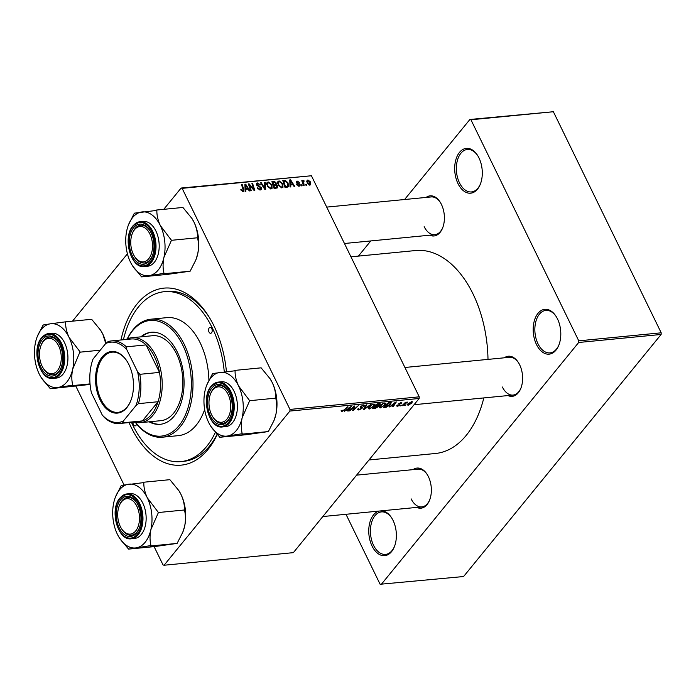 <?xml version="1.0" encoding="UTF-8"?>
<svg xmlns="http://www.w3.org/2000/svg" width="696" height="696" viewBox="0 0 696 696"><rect width="100%" height="100%" fill="white"/><g stroke="black" fill="none" stroke-linecap="round" stroke-linejoin="round"><path stroke-width="1.04" d="M478.978 157.94A22.524 13.703 84.4 0 1 480.336 184.179A22.524 13.703 84.4 0 1 458.012 183.631A22.524 13.703 84.4 0 1 458.751 153.364A22.524 13.703 84.4 0 1 477.534 155.356A22.524 13.703 84.4 0 1 478.978 157.94M477.76 155.721A21.341 12.98 -95.6 0 0 467.364 149.457A21.341 12.98 -95.6 0 0 457.15 161.411A21.341 12.98 -95.6 0 0 459.499 182.865A21.341 12.98 -95.6 0 0 471.497 191.931A21.341 12.98 -95.6 0 0 480.492 183.779M557.479 318.899A22.524 13.703 84.4 0 1 558.845 345.138A22.524 13.703 84.4 0 1 536.512 344.59A22.524 13.703 84.4 0 1 537.26 314.322A22.524 13.703 84.4 0 1 556.034 316.315A22.524 13.703 84.4 0 1 557.479 318.899M556.269 316.68A21.341 12.98 -95.6 0 0 545.864 310.407A21.341 12.98 -95.6 0 0 535.65 322.37A21.341 12.98 -95.6 0 0 537.999 343.824A21.341 12.98 -95.6 0 0 550.005 352.889A21.341 12.98 -95.6 0 0 559.001 344.738M381.8 510.803A22.524 13.703 84.4 0 1 391.604 517.815A22.524 13.703 84.4 0 1 393.049 520.399A22.524 13.703 84.4 0 1 394.415 546.638A22.524 13.703 84.4 0 1 372.082 546.09A22.524 13.703 84.4 0 1 378.989 511.082M391.839 518.181A21.341 12.98 -95.6 0 0 381.434 511.908A21.341 12.98 -95.6 0 0 371.22 523.87A21.341 12.98 -95.6 0 0 373.569 545.325A21.341 12.98 -95.6 0 0 385.575 554.39A21.341 12.98 -95.6 0 0 394.571 546.23M413.05 469.643A20.158 12.258 84.4 0 1 427.092 474.315A20.158 12.258 84.4 0 1 428.388 476.63A20.158 12.258 84.4 0 1 429.606 500.111A20.158 12.258 84.4 0 1 416.721 507.401M411.118 498.849A18.966 11.536 -95.6 0 0 421.785 506.914A18.966 11.536 -95.6 0 0 429.763 499.702M426.091 197.429A20.158 12.258 84.4 0 1 440.142 202.101A20.158 12.258 84.4 0 1 441.429 204.415A20.158 12.258 84.4 0 1 442.647 227.896A20.158 12.258 84.4 0 1 429.763 235.187M424.16 226.635A18.966 11.536 -95.6 0 0 434.826 234.7A18.966 11.536 -95.6 0 0 442.804 227.488M504.313 357.805A20.158 12.258 84.4 0 1 518.363 362.477A20.158 12.258 84.4 0 1 519.651 364.791A20.158 12.258 84.4 0 1 520.869 388.272A20.158 12.258 84.4 0 1 507.984 395.563M502.382 387.011A18.966 11.536 -95.6 0 0 513.048 395.076A18.966 11.536 -95.6 0 0 521.026 387.863M120.974 339.979A88.923 54.07 84.4 0 1 208.278 315.732A88.923 54.07 84.4 0 1 213.976 325.928A88.923 54.07 84.4 0 1 226.417 371.473M217.248 434.452A88.923 54.07 84.4 0 1 131.213 427.361A88.923 54.07 84.4 0 1 129.012 422.585M131.466 422.341A85.364 51.913 -95.6 0 0 132.866 425.326A85.364 51.913 -95.6 0 0 180.864 461.605L183.674 461.335A85.364 51.913 -95.6 0 0 217.1 434.287M488 359.388A101.964 62.005 -95.6 0 0 472.984 293.86A101.964 62.005 -95.6 0 0 415.642 250.534L350.958 256.833M402.627 405.69L401.931 405.759L405.55 402.236L406.238 402.175L405.481 402.897L407.586 402.097L402.627 405.69L402.427 405.281M400.652 405.881L399.974 405.951L400.661 405.263L401.366 405.194L400.652 405.881L400.452 405.472M390.926 402.532L390.839 404.263L386.619 407.143L383.531 407.551L388.507 402.706L391.439 402.819M380.286 407.926L379.172 407.586L379.703 406.099L382.313 403.915L384.845 403.01L385.984 403.367L385.384 404.898L380.286 407.926L379.511 406.342M369.385 408.987L368.271 408.648L368.802 407.16L371.412 404.976L373.943 404.072L375.083 404.428L374.483 405.959L369.385 408.987L368.61 407.404M361.833 407.221L362.05 408.421L358.858 410.014L357.657 409.744L358.135 408.604L358.866 408.482L358.483 409.265L358.162 408.604L359.353 409.448L361.337 408.526L360.371 407.499L360.45 406.542L363.303 405.107L364.391 405.376L364.017 406.394L363.295 406.507L362.834 405.664L361.154 406.447L362.372 407.551M361.468 408.082L360.371 406.647M360.171 407.082L360.45 406.542M363.39 406.403L362.625 405.229M360.954 406.046L361.067 406.847M341.075 410.779L342.223 410.214L342.058 411.136L343.676 410.161L347.896 406.664L344.25 410.214L341.562 411.693L341.101 410.744M341.666 410.309L342.058 411.136M154.112 546.621L163.047 564.943L164.073 565.239L293.355 552.65L419.157 398.477L289.884 411.066L289.962 409.422L419.236 396.833L419.157 398.477M164.073 565.239L289.884 411.066M344.416 411.362L351.419 406.325L348.452 410.971L347.765 411.031L348.6 409.761L344.242 411.014M349.818 410.831L349.131 410.901L354.107 406.055L354.829 405.986L353.429 409.822L358.31 405.646L353.342 410.492L352.62 410.562L354.003 406.734L349.818 410.831L349.618 410.423M364.234 409.431L363.364 409.518L366.218 404.881L366.905 404.811L364.46 408.787L370.959 404.42L364.234 409.431L363.869 408.691M375.257 408.352L372.63 408.613L377.606 403.767L380.129 403.602L380.155 404.585L378.311 405.82L378.346 406.699L375.257 408.352L375.022 407.873M380.129 403.602L380.155 404.585L379.668 403.576M378.154 405.507L378.346 406.699L377.806 405.594M389.29 406.986L396.294 401.949L393.336 406.595L392.648 406.664L393.484 405.394L389.125 406.647M396.955 405.229L397.738 405.037L398.016 405.803L399.339 405.185L398.712 403.75L400.94 402.627L401.635 403.523L400.557 403.062L399.452 403.61L400.052 405.081L397.634 406.238L396.955 405.229L396.659 406.003M397.738 405.037L398.016 405.803M399.443 404.898L398.712 403.75M401.87 402.845L401.635 403.523L401.192 402.619M400.905 403.654L400.391 402.732M399.06 403.402L400.052 405.081M405.255 405.437L404.567 405.498L405.959 404.741L405.255 405.437L405.055 405.02M411.719 401.583L412.128 402.862L408.274 405.194L407.412 404.941L407.769 403.985L411.719 401.583L412.545 401.827M277.591 185.98L277.591 187.859L274.111 188.529L271.91 181.639L274.546 181.499L276.199 182.944L276.103 184.692L277.591 185.98L277.069 186.624M276.269 184.536L275.712 185.179M287.926 187.015L285.012 187.468L282.811 180.577L285.325 180.421L288.083 182.97L288.309 186.702M299.202 186.18L296.714 184.579L298.932 185.562L299.454 184.718L296.357 182.57L297.105 181.03L299.384 182.378L297.375 181.647L296.992 182.395L300.115 184.597L300.08 185.797L299.202 186.18M298.462 186.136L299.454 184.718M296.365 181.36L297.105 181.03L296.209 182.135M297.375 181.647L296.566 182.917M301.812 184.823L302.125 185.806L301.446 185.867L301.116 184.884L301.812 184.823L301.307 185.441M303.621 181.23L304.1 185.614L303.413 185.675L301.803 180.664L302.499 180.595L302.821 181.639L303.386 180.421L303.935 180.551L304.039 181.351L302.403 182.535M303.065 180.595L302.873 181.047M242.243 191.504L243.061 189.477L241.503 184.597L242.191 184.527L243.809 189.582L243.13 191.644L240.816 189.651L243.148 190.669L242.417 191.574M243.826 191.313L243.13 191.644M245.792 189.347L245.888 191.278L245.149 191.348L244.888 184.266L245.714 184.188L249.925 190.887L249.238 190.956L248.115 189.121L245.792 189.347L245.105 190.191M163.751 209.331L181.108 188.05L311.416 175.757L182.135 188.346L289.962 409.422M311.416 175.757L419.236 396.833M310.477 181.891L310.66 184.718L309.842 185.145L307.258 183.335L307.023 180.394L307.884 179.977L310.477 181.891L310.007 182.465M306.414 184.37L306.727 185.353L306.049 185.423L305.718 184.44L306.414 184.37L305.901 184.997M265.263 182.282L265.707 189.347L264.837 189.434L260.522 182.744L261.209 182.683L264.906 188.416L264.524 182.352L265.263 182.282L264.567 183.126M259.478 189.904L260.861 187.894L256.563 184.927L256.537 183.379L257.52 182.944L260.461 184.875L257.885 183.744L257.224 184.814L261.513 187.763L261.496 189.477L260.426 189.956L257.276 187.859L260.087 189.155L260.835 188.834L259.913 189.964M257.885 183.744L256.798 185.336M249.977 186.545L251.291 190.756L250.603 190.817L248.411 183.927L249.133 183.857L253.822 189.434L251.926 183.579L252.613 183.518L254.814 190.408L254.092 190.478L249.403 184.919L249.977 186.545L249.446 187.189M290.676 184.979L290.771 186.911L290.032 186.98L289.762 179.899L290.597 179.82L294.808 186.519L294.121 186.58L292.999 184.753L290.676 184.979L289.988 185.815M277.608 182.065L279.053 180.847L282.793 183.648L282.967 187.294L281.854 187.868L278.174 185.153L277.939 181.386M266.707 183.126L268.151 181.908L271.892 184.71L272.066 188.355L270.953 188.929L267.273 186.215L267.038 182.448M72.488 321.169L127.42 253.84M75.899 386.245L124.01 484.886M345.99 514.292L380.12 584.266L463.588 576.532L661.122 334.463L578.68 342.484L578.759 340.84L661.2 332.81L661.122 334.463M381.147 584.553L578.68 342.484M404.585 199.517L469.913 119.468L553.372 111.734L661.2 332.81M553.372 111.734L470.94 119.764L578.759 340.84M358.414 256.102L370.794 240.929M368.984 459.969L435.409 453.496A101.964 62.005 -95.6 0 0 483.824 397.921M470.94 119.764L469.913 119.468M518.59 362.851A18.966 11.536 -95.6 0 0 509.368 357.309L404.924 367.479M427.327 474.689A18.966 11.536 -95.6 0 0 418.105 469.147L356.604 475.142M440.368 202.466A18.966 11.536 -95.6 0 0 431.146 196.933L326.702 207.103M182.135 188.346L181.108 188.05M208.965 316.837A85.364 51.913 -95.6 0 0 167.127 291.406L164.317 291.685A85.364 51.913 -95.6 0 0 123.418 339.744M306.727 181.386L307.884 179.977M309.102 185.066L309.798 181.952L308.154 180.603L306.779 181.943M308.154 180.603L307.902 183.196L309.998 184.275L309.311 185.119M307.475 183.727L307.902 183.196M260.8 183.179L261.209 182.683M264.497 188.912L264.906 188.416M257.485 188.242L257.92 187.711M257.598 188.442L258.016 187.929M258.181 189.173L258.581 188.694M256.354 184.37L257.52 182.944M257.355 185.91L257.772 185.397M260.991 188.399L261.513 187.763M248.602 184.51L249.133 183.857M252.1 184.144L252.613 183.518M248.916 185.51L249.403 184.919M244.922 185.171L245.714 184.188M245.705 186.415L245.775 188.52L247.637 188.338L245.566 184.979L245.705 186.415L245.001 187.285M245.079 189.382L245.775 188.52M244.94 185.754L245.566 184.979M246.897 189.242L247.637 188.338M240.973 190.086L241.46 189.495M241.251 190.626L241.686 190.095M241.686 185.153L242.191 184.527M243.252 190.26L243.809 189.582M301.986 181.221L302.499 180.595M302.316 182.256L302.821 181.639M302.377 182.456L303.935 180.551M296.914 184.953L297.349 184.423M296.879 183.248L297.253 182.796M298.949 184.205L299.332 183.735M298.81 186.189L300.115 184.597M289.797 180.795L290.597 179.82M290.58 182.047L290.658 184.153L292.52 183.97L290.45 180.612L290.58 182.047L289.875 182.909M289.954 185.014L290.658 184.153M289.823 181.378L290.45 180.612M291.781 184.875L292.52 183.97M284.664 181.221L285.325 180.421M287.613 183.544L288.083 182.97M283.759 181.317L285.447 186.598L287.631 186.015L287.378 182.996L285.665 181.247L283.759 181.317L283.246 181.943M284.934 187.224L285.447 186.598M285.586 187.415L286.317 186.511M277.513 182.735L279.053 180.847M282.324 184.222L282.793 183.648M279.418 181.647L278.391 182.535L278.87 185.119L281.515 187.076L282.28 186.659L282.071 183.64L279.418 181.647L277.591 183.518M278.444 185.649L278.87 185.119M280.94 187.772L281.515 187.076M273.92 182.274L274.546 181.499M275.694 183.561L276.199 182.944M272.858 182.378L273.545 184.527L275.625 184.031L275.538 183.039L274.024 182.265L272.345 183.005L273.589 181.473M273.032 185.153L273.545 184.527M273.284 185.954L273.798 185.327L274.546 187.659L276.921 187.146L275.938 188.355M274.033 188.285L274.546 187.659M275.703 188.372L276.904 186.032L275.242 185.188L273.798 185.327M266.611 183.796L268.151 181.908M271.423 185.284L271.892 184.71M268.517 182.709L267.49 183.596L267.969 186.18L270.613 188.137L271.379 187.72L271.17 184.701L268.517 182.709L266.69 184.579M267.542 186.711L267.969 186.18M270.039 188.834L270.613 188.137M348.174 410.405L348.452 410.971M348.365 409.274L348.6 409.761M349.148 407.908L347.095 409.405L348.957 409.222L350.48 406.89L348.983 407.569M353.09 409.135L353.429 409.822M352.924 409.639L353.342 410.492M358.518 409.309L358.858 410.014M363.521 405.089L364.104 406.29M363.382 405.098L364.017 406.394M361.372 407.021L362.05 408.421M364.173 408.204L364.46 408.787M374.222 405.411L374.483 405.959M371.647 405.29L369.463 407.116L369.889 408.43L373.848 405.968L373.465 404.628L371.481 404.933M369.245 406.655L369.463 407.116M373.256 404.193L374.265 404.889L373.865 404.08M368.68 407.317L369.889 408.43M377.71 404.272L376.162 405.777L379.459 404.672L377.51 403.863M378.641 403.671L379.459 404.672M375.579 406.342L373.909 407.978L377.676 406.751L375.379 405.933M376.788 405.716L377.676 406.751M385.123 404.35L385.384 404.898M382.548 404.228L380.364 406.055L380.79 407.369L384.749 404.907L384.366 403.567L382.382 403.871M380.147 405.594L380.364 406.055M384.157 403.132L385.166 403.828L384.766 403.019M379.572 406.255L380.79 407.369M393.057 406.038L393.336 406.595M393.24 404.907L393.484 405.394M394.032 403.541L391.978 405.029L393.84 404.846L395.363 402.514L393.866 403.193M385.236 406.873L385.48 407.36M390.578 403.724L390.839 404.263M388.612 403.21L384.81 406.916L390.186 404.298L390.404 403.106L388.411 402.801M390.125 402.549L390.63 403.271L390.273 402.54M397.103 405.15L397.634 406.238M406.647 402.201L406.873 402.662M407.717 404.054L408.274 405.194M411.78 402.157L412.128 402.862M411.449 402.932L411.336 402.01L408.491 403.863L408.63 404.767L411.449 402.932L411.171 401.679M408.282 403.428L408.63 404.767M133.006 422.194A2.967 1.801 -95.6 0 0 133.415 424.656A2.967 1.801 -95.6 0 0 135.085 425.909A2.967 1.801 -95.6 0 0 136.564 423.934M209.009 332.018A2.967 1.801 -95.6 0 0 210.679 333.28A2.967 1.801 -95.6 0 0 212.097 331.618A2.967 1.801 -95.6 0 0 211.767 328.634A2.967 1.801 -95.6 0 0 210.105 327.372A2.967 1.801 -95.6 0 0 208.687 329.034A2.967 1.801 -95.6 0 0 209.009 332.018M149.101 421.82A46.24 28.118 -95.6 0 0 160.21 424.308A46.24 28.118 -95.6 0 0 182.335 398.399A46.24 28.118 -95.6 0 0 177.254 351.915A46.24 28.118 -95.6 0 0 151.249 332.262A46.24 28.118 -95.6 0 0 140.827 336.855M150.04 421.724A46.24 28.118 -95.6 0 0 160.68 424.255M135.502 422.446A58.099 35.331 -95.6 0 0 182.187 421.141A58.099 35.331 -95.6 0 0 182.77 345.155A58.099 35.331 -95.6 0 0 127.359 338.856M127.255 338.9A59.282 36.044 84.4 0 1 150.919 319.194A59.282 36.044 84.4 0 1 184.257 344.389A59.282 36.044 84.4 0 1 190.782 403.976A59.282 36.044 84.4 0 1 162.412 437.201A59.282 36.044 84.4 0 1 135.389 422.428M208.904 380.26A59.282 36.044 -95.6 0 0 200.178 342.832A59.282 36.044 -95.6 0 0 166.849 317.646L150.919 319.194M224.269 371.751A85.364 51.913 -95.6 0 0 212.323 327.964A85.364 51.913 -95.6 0 0 164.317 291.685M125.993 339.491A42.682 25.952 84.4 0 1 131.918 337.717L152.528 335.716A42.682 25.952 84.4 0 1 176.532 353.855A42.682 25.952 84.4 0 1 181.23 396.755A42.682 25.952 84.4 0 1 160.802 420.68L140.192 422.681A42.682 25.952 84.4 0 1 134.032 422.089M180.864 461.605A85.364 51.913 -95.6 0 0 215.369 432.346M162.412 437.201L178.341 435.644A59.282 36.044 -95.6 0 0 204.65 409.526M151.719 332.227A46.24 28.118 -95.6 0 0 141.766 336.76M133.362 254.327A17.783 10.814 -95.6 0 0 134.502 256.372A17.783 10.814 -95.6 0 0 149.327 257.938A17.783 10.814 -95.6 0 0 149.918 234.047A17.783 10.814 -95.6 0 0 132.292 233.612A17.783 10.814 -95.6 0 0 133.362 254.327M134.737 256.72A18.966 11.536 -95.6 0 0 144.42 262.975A18.966 11.536 -95.6 0 0 150.145 259.608A18.966 11.536 -95.6 0 0 152.398 255.763A18.966 11.536 84.4 0 1 144.42 262.975A18.966 11.536 84.4 0 1 134.963 257.085L134.502 256.372M132.292 233.612L132.605 232.812A18.966 11.536 84.4 0 1 140.74 225.217A18.966 11.536 84.4 0 1 149.962 230.75A18.966 11.536 -95.6 0 0 140.74 225.217A18.966 11.536 -95.6 0 0 135.015 228.584A18.966 11.536 -95.6 0 0 132.449 233.221M90.088 384.436L50.33 388.733L57.742 387.524A32.077 19.505 84.4 0 1 41.255 377.632A32.077 19.505 84.4 0 1 39.194 373.952A32.077 19.505 -95.6 0 1 35.583 342.084A32.077 19.505 84.4 0 1 37.253 336.586A32.077 19.505 84.4 0 1 41.334 329.425A32.077 19.505 84.4 0 1 50.512 323.797L43.1 325.006L37.253 336.586M43.37 324.962A36.818 22.385 -95.6 0 0 43.187 325.18A36.818 22.385 -95.6 0 0 43.004 325.406M42.343 339.544A20.158 12.258 84.4 0 1 58.464 342.215A20.158 12.258 84.4 0 1 60.978 368.01A20.158 12.258 84.4 0 1 58.421 372.508A20.158 12.258 84.4 0 1 40.994 367.523A20.158 12.258 84.4 0 1 42.343 339.544M58.882 371.447A18.966 11.536 -95.6 0 0 61.135 367.601A18.966 11.536 84.4 0 1 53.157 374.813A18.966 11.536 -95.6 0 0 58.882 371.447M41.029 345.451A17.783 10.814 -95.6 0 0 42.099 366.166A17.783 10.814 -95.6 0 0 43.239 368.21A17.783 10.814 -95.6 0 0 58.064 369.776A17.783 10.814 -95.6 0 0 58.655 345.886A17.783 10.814 -95.6 0 0 41.029 345.451L41.342 344.65A18.966 11.536 84.4 0 1 49.477 337.055A18.966 11.536 84.4 0 1 58.699 342.589A18.966 11.536 -95.6 0 0 49.477 337.055A18.966 11.536 -95.6 0 0 43.752 340.422A18.966 11.536 -95.6 0 0 41.186 345.059M53.122 378.389L56.306 378.085A22.524 13.703 -95.6 0 0 63.11 374.083A22.524 13.703 -95.6 0 0 66.651 348.296A22.524 13.703 -95.6 0 0 51.939 333.236L48.755 333.549A22.524 13.703 84.4 0 1 63.467 348.609A22.524 13.703 84.4 0 1 59.926 374.396A22.524 13.703 84.4 0 1 53.122 378.389C39.585 380.834 31.015 349.227 41.69 337.682L48.755 333.549A22.524 13.703 84.4 0 0 41.951 337.543M65.146 321.891L50.512 323.797A32.077 19.505 84.4 0 1 69.052 337.369C66.651 332.131 65.502 327.085 65.589 322.222L65.146 321.891A36.818 22.385 -95.6 0 1 65.589 322.222M100.607 330.226A32.077 19.505 84.4 0 1 100.72 330.4A32.077 19.505 84.4 0 1 102.782 334.08L100.581 330.191L91.646 319.299L65.415 321.856M80.014 351.785L69.052 337.369A32.077 19.505 84.4 0 1 72.671 369.228L80.014 351.785A36.818 22.385 -95.6 0 1 80.101 352.55M100.259 350.192L80.188 352.15M106.044 343.241A32.077 19.505 84.4 0 0 102.782 334.08L105.757 343.467M72.741 385.184C71.54 380.32 71.514 375.005 72.671 369.228A32.077 19.505 84.4 0 1 57.742 387.524L72.741 385.184A36.818 22.385 -95.6 0 1 72.375 385.627M90.045 383.896L72.645 385.584M41.316 377.737L50.33 388.733M43.474 368.558A18.966 11.536 -95.6 0 0 53.157 374.813A18.966 11.536 84.4 0 1 43.7 368.923L43.239 368.21M50.155 388.368A36.818 22.385 -95.6 0 0 50.599 388.699M163.934 257.389A32.077 19.505 84.4 0 1 158.183 270.057A32.077 19.505 84.4 0 1 149.005 275.686L164.004 273.345C162.803 268.482 162.777 263.166 163.934 257.389L171.451 240.311L160.315 225.53C157.914 220.293 156.765 215.247 156.852 210.383L134.363 213.167L128.516 224.747A32.077 19.505 84.4 0 1 141.775 211.958A32.077 19.505 84.4 0 1 160.315 225.53A32.077 19.505 -95.6 0 1 163.934 257.389M163.647 273.789A36.818 22.385 -95.6 0 0 163.821 273.572A36.818 22.385 -95.6 0 0 164.004 273.345M149.684 260.669A20.158 12.258 84.4 0 1 132.266 255.684A20.158 12.258 84.4 0 1 133.606 227.705A20.158 12.258 84.4 0 1 149.727 230.376A20.158 12.258 84.4 0 1 152.241 256.171A20.158 12.258 84.4 0 1 149.684 260.669M154.373 262.244A22.524 13.703 -95.6 0 0 157.922 236.457A22.524 13.703 -95.6 0 0 143.211 221.398L140.018 221.711A22.524 13.703 84.4 0 1 154.73 236.77A22.524 13.703 84.4 0 1 151.189 262.557A22.524 13.703 84.4 0 1 144.385 266.551L147.569 266.246A22.524 13.703 -95.6 0 0 154.373 262.244M156.678 210.018L182.909 207.46L191.844 218.353L194.045 222.242C196.446 227.479 197.594 232.525 197.507 237.388L197.594 238.154C198.795 243.017 198.812 248.341 197.655 254.11L195.811 260.052L190.139 271.196L163.908 273.745M197.681 237.754L171.451 240.311M190.139 271.196L167.823 274.337L141.593 276.895L149.005 275.686A32.077 19.505 84.4 0 1 132.518 265.794A32.077 19.505 84.4 0 1 130.465 262.114A32.077 19.505 84.4 0 1 126.846 230.245A32.077 19.505 84.4 0 1 128.516 224.747M132.579 265.898L141.593 276.895M191.87 218.387A32.077 19.505 84.4 0 1 191.983 218.561A32.077 19.505 84.4 0 1 194.045 222.242A32.077 19.505 84.4 0 1 197.655 254.11A32.077 19.505 84.4 0 1 195.985 259.617A32.077 19.505 84.4 0 1 195.889 259.86M134.632 213.124A36.818 22.385 -95.6 0 0 134.276 213.568M141.419 276.53A36.818 22.385 -95.6 0 0 141.862 276.86M171.364 240.712A36.818 22.385 -95.6 0 0 171.277 239.946M156.852 210.383A36.818 22.385 -95.6 0 0 156.409 210.053M228.14 394.423A17.783 10.814 -95.6 0 0 210.514 393.988A17.783 10.814 -95.6 0 0 211.584 414.703A17.783 10.814 -95.6 0 0 212.724 416.747A17.783 10.814 -95.6 0 0 227.549 418.313A17.783 10.814 -95.6 0 0 228.14 394.423M210.514 393.988L210.827 393.188A18.966 11.536 84.4 0 1 218.962 385.593A18.966 11.536 84.4 0 1 228.184 391.126A18.966 11.536 -95.6 0 0 218.962 385.593A18.966 11.536 -95.6 0 0 213.237 388.96A18.966 11.536 -95.6 0 0 210.671 393.597M212.959 417.095A18.966 11.536 -95.6 0 0 222.642 423.351A18.966 11.536 -95.6 0 0 228.366 419.984A18.966 11.536 -95.6 0 0 230.62 416.138A18.966 11.536 84.4 0 1 222.642 423.351A18.966 11.536 84.4 0 1 213.185 417.461L212.724 416.747M136.877 506.262A17.783 10.814 -95.6 0 0 119.242 505.827A17.783 10.814 -95.6 0 0 120.321 526.541A17.783 10.814 -95.6 0 0 121.461 528.586A17.783 10.814 -95.6 0 0 136.286 530.152A17.783 10.814 -95.6 0 0 136.877 506.262M119.242 505.827L119.555 505.026A18.966 11.536 84.4 0 1 127.699 497.431A18.966 11.536 84.4 0 1 136.921 502.964A18.966 11.536 -95.6 0 0 127.699 497.431A18.966 11.536 -95.6 0 0 121.965 500.798A18.966 11.536 -95.6 0 0 119.407 505.435M121.696 528.934A18.966 11.536 -95.6 0 0 131.379 535.189A18.966 11.536 -95.6 0 0 137.103 531.822A18.966 11.536 -95.6 0 0 139.357 527.977A18.966 11.536 84.4 0 1 131.379 535.189A18.966 11.536 84.4 0 1 121.922 529.308L121.461 528.586M143.637 482.232L169.868 479.675L178.802 490.567L181.004 494.456C183.396 499.693 184.553 504.739 184.466 509.603L184.544 510.368C185.745 515.231 185.771 520.556 184.614 526.324L182.77 532.266L177.097 543.411L154.782 546.56L128.551 549.109L150.954 545.56C149.762 540.696 149.736 535.381 150.893 529.604L158.41 512.526L147.274 497.744C144.872 492.507 143.724 487.461 143.811 482.598L121.321 485.382L115.475 496.961A32.077 19.505 84.4 0 1 119.555 489.801A32.077 19.505 84.4 0 1 128.734 484.172A32.077 19.505 84.4 0 1 147.274 497.744A32.077 19.505 84.4 0 1 150.893 529.604A32.077 19.505 84.4 0 1 135.964 547.9A32.077 19.505 84.4 0 1 119.477 538.008A32.077 19.505 84.4 0 1 117.415 534.328A32.077 19.505 -95.6 0 1 113.805 502.468A32.077 19.505 84.4 0 1 115.475 496.961M121.582 485.338A36.818 22.385 -95.6 0 0 121.409 485.556A36.818 22.385 -95.6 0 0 121.226 485.782M120.556 499.919A20.158 12.258 84.4 0 1 136.686 502.59A20.158 12.258 84.4 0 1 139.2 528.386A20.158 12.258 84.4 0 1 136.642 532.884A20.158 12.258 84.4 0 1 119.216 527.899A20.158 12.258 84.4 0 1 120.556 499.919M131.344 538.765L134.528 538.46A22.524 13.703 -95.6 0 0 141.331 534.458A22.524 13.703 -95.6 0 0 144.872 508.672A22.524 13.703 -95.6 0 0 130.161 493.612L126.976 493.925A22.524 13.703 84.4 0 1 141.688 508.985A22.524 13.703 84.4 0 1 138.147 534.772A22.524 13.703 84.4 0 1 131.344 538.765C117.807 541.21 109.237 509.603 119.912 498.058L126.976 493.925A22.524 13.703 84.4 0 0 120.173 497.927M184.64 509.968L158.41 512.526M177.097 543.411L150.867 545.96M119.538 538.112L128.551 549.109M178.829 490.602A32.077 19.505 84.4 0 1 178.942 490.776A32.077 19.505 84.4 0 1 181.004 494.456A32.077 19.505 84.4 0 1 184.614 526.324A32.077 19.505 84.4 0 1 182.944 531.831A32.077 19.505 84.4 0 1 182.839 532.075M150.597 546.003A36.818 22.385 -95.6 0 0 150.954 545.56M158.323 512.926A36.818 22.385 -95.6 0 0 158.236 512.16M143.811 482.598A36.818 22.385 -95.6 0 0 143.367 482.267M128.377 548.744A36.818 22.385 -95.6 0 0 128.821 549.074M242.156 417.765A32.077 19.505 84.4 0 1 236.405 430.433A32.077 19.505 84.4 0 1 227.227 436.061L242.225 433.721C241.025 428.858 240.999 423.542 242.156 417.765L249.673 400.687L238.537 385.906C236.135 380.668 234.987 375.623 235.074 370.759L212.584 373.543L206.738 385.123A32.077 19.505 84.4 0 1 219.997 372.334A32.077 19.505 84.4 0 1 238.537 385.906A32.077 19.505 -95.6 0 1 242.156 417.765M241.869 434.165A36.818 22.385 -95.6 0 0 242.043 433.947A36.818 22.385 -95.6 0 0 242.225 433.721M227.905 421.045A20.158 12.258 84.4 0 1 210.479 416.06A20.158 12.258 84.4 0 1 211.828 388.081A20.158 12.258 84.4 0 1 227.949 390.752A20.158 12.258 84.4 0 1 230.463 416.547A20.158 12.258 84.4 0 1 227.905 421.045M232.595 422.62A22.524 13.703 -95.6 0 0 236.135 396.833A22.524 13.703 -95.6 0 0 221.424 381.773L218.239 382.087A22.524 13.703 84.4 0 1 232.951 397.146A22.524 13.703 84.4 0 1 229.41 422.933A22.524 13.703 84.4 0 1 222.607 426.926L225.791 426.622A22.524 13.703 -95.6 0 0 232.595 422.62M234.9 370.394L261.13 367.836L270.065 378.728L272.267 382.617C274.668 387.855 275.816 392.901 275.729 397.764L275.816 398.53C277.017 403.393 277.034 408.717 275.877 414.485L274.033 420.428L268.36 431.572L242.13 434.121M275.903 398.129L249.673 400.687M268.36 431.572L246.045 434.722L219.814 437.271L227.227 436.061A32.077 19.505 84.4 0 1 210.74 426.17A32.077 19.505 84.4 0 1 208.678 422.489A32.077 19.505 84.4 0 1 205.068 390.63A32.077 19.505 84.4 0 1 206.738 385.123M210.801 426.274L219.814 437.271M270.091 378.763A32.077 19.505 84.4 0 1 270.205 378.937A32.077 19.505 84.4 0 1 272.267 382.617A32.077 19.505 84.4 0 1 275.877 414.485A32.077 19.505 84.4 0 1 274.207 419.993A32.077 19.505 84.4 0 1 274.102 420.236M212.854 373.5A36.818 22.385 -95.6 0 0 212.498 373.943M219.64 436.905A36.818 22.385 -95.6 0 0 220.084 437.236M249.586 401.087A36.818 22.385 -95.6 0 0 249.499 400.322M235.074 370.759A36.818 22.385 -95.6 0 0 234.63 370.429M126.855 407.604A30.946 18.818 84.4 0 1 100.111 399.948A30.946 18.818 84.4 0 1 102.164 356.996A30.946 18.818 84.4 0 1 126.933 361.102A30.946 18.818 84.4 0 1 130.787 400.705A30.946 18.818 84.4 0 1 126.855 407.604M127.064 361.32A30.232 18.383 -95.6 0 0 112.143 352.159A30.232 18.383 -95.6 0 0 103.017 357.518A30.232 18.383 -95.6 0 0 98.258 392.126A30.232 18.383 -95.6 0 0 118.007 412.337A30.232 18.383 -95.6 0 0 127.133 406.969A30.232 18.383 -95.6 0 0 130.883 400.461M123.305 421.097L122.757 422.82A41.499 25.23 84.4 0 1 119.468 423.507L139.139 421.593A41.499 25.23 -95.6 0 0 142.428 420.906A41.499 25.23 -95.6 0 0 151.676 414.233A41.499 25.23 -95.6 0 0 158.079 401.731A41.499 25.23 -95.6 0 0 159.48 372.404A41.499 25.23 -95.6 0 0 146.073 344.911A41.499 25.23 -95.6 0 0 131.1 338.995L111.43 340.91A41.499 25.23 84.4 0 1 126.402 346.825L126.733 349.522A40.307 24.517 -95.6 0 0 105.714 343.502L93.038 359.04A40.307 24.517 -95.6 0 0 91.42 392.796L102.286 415.077A40.307 24.517 -95.6 0 0 123.305 421.097L135.981 405.559A40.307 24.517 -95.6 0 0 137.599 371.803L126.733 349.522M131.918 337.717A42.682 25.952 84.4 0 1 159.793 366.253A42.682 25.952 84.4 0 1 153.085 415.112A42.682 25.952 84.4 0 1 140.192 422.681M122.757 422.82L142.428 420.906L158.079 401.731L138.408 403.654L135.981 405.559M137.599 371.803L139.809 374.317L159.48 372.404L146.073 344.911L126.402 346.825M105.714 343.502L108.141 341.597A41.499 25.23 84.4 0 1 111.43 340.91M119.468 423.507A41.499 25.23 84.4 0 1 104.496 417.591L102.286 415.077M139.809 374.317A41.499 25.23 84.4 0 1 138.408 403.654M263.384 187.18L263.81 186.659M258.773 186.624L259.295 185.989M250.899 186.789L251.273 186.328M252.457 188.59L252.822 188.137M302.951 184.257L303.482 183.605M297.618 183.674L298.027 183.179M283.228 181.9L284.447 180.412M273.911 185.319L274.65 184.414M275.085 188.433L275.816 187.537M353.907 406.942L354.264 407.682M353.429 408.108L353.838 408.926M364.939 406.951L365.235 407.569M389.368 402.627L389.603 403.115M398.66 403.819L399.052 404.637M41.673 338.186A21.82 13.268 -95.6 0 0 40.229 368.462A21.82 13.268 -95.6 0 0 59.082 373.865A21.82 13.268 -95.6 0 0 60.535 343.58A21.82 13.268 -95.6 0 0 41.673 338.186M133.223 225.704A22.524 13.703 84.4 0 1 140.018 221.711L132.953 225.843C122.287 237.388 130.848 268.995 144.385 266.551M150.345 262.027A21.82 13.268 -95.6 0 0 151.798 231.742A21.82 13.268 -95.6 0 0 132.945 226.348A21.82 13.268 -95.6 0 0 131.492 256.624A21.82 13.268 -95.6 0 0 150.345 262.027M119.895 498.562A21.82 13.268 -95.6 0 0 118.451 528.838A21.82 13.268 -95.6 0 0 137.303 534.241A21.82 13.268 -95.6 0 0 138.748 503.956A21.82 13.268 -95.6 0 0 119.895 498.562M211.436 386.089A22.524 13.703 84.4 0 1 218.239 382.087L211.175 386.219C200.5 397.764 209.07 429.371 222.607 426.926M228.566 422.402A21.82 13.268 -95.6 0 0 230.019 392.118A21.82 13.268 -95.6 0 0 211.158 386.724A21.82 13.268 -95.6 0 0 209.714 417A21.82 13.268 -95.6 0 0 228.566 422.402M257.224 184.022L256.537 184.866M299.437 185.345L298.758 186.18M297.018 181.813L296.374 182.596M287.631 186.015L286.569 187.32M278.652 182.039L277.565 183.37M282.28 186.659L281.306 187.859M267.751 183.1L266.664 184.431M271.379 187.72L270.405 188.921M341.666 411.031L341.379 410.44M363.564 405.846L363.208 405.115M379.607 404.237L379.303 403.602M377.858 406.316L377.528 405.637M397.468 405.655L397.216 405.124M401.07 403.193L400.8 402.645M399.304 403.932L399.043 403.41M408.169 404.62L407.83 403.915M344.45 243.496L434.826 234.7M195.985 259.617L195.811 260.052M513.048 395.076L414.077 404.707M322.814 516.545L421.785 506.914M182.944 531.831L182.77 532.266M274.207 419.993L274.033 420.428"/></g></svg>
